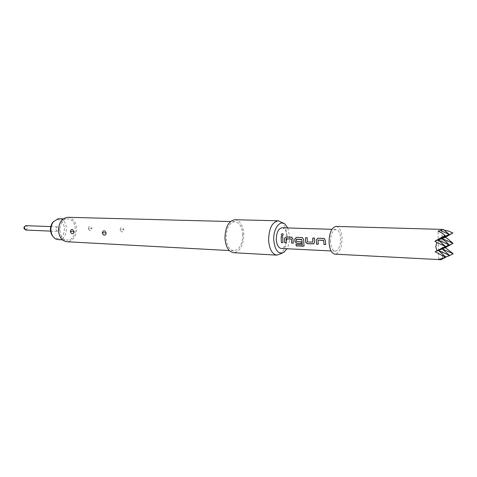 <?xml version="1.0" encoding="UTF-8"?>
<svg xmlns="http://www.w3.org/2000/svg" width="477" height="477" viewBox="0 0 477 477"><rect width="100%" height="100%" fill="white"/><g stroke="black" fill="none" stroke-linecap="round" stroke-linejoin="round"><path stroke-width="0.36" stroke-dasharray="2.38 1.79" d="M281.818 235.781L282.098 235.835C283.201 235.483 283.517 234.845 283.058 233.915M325.654 244.516L325.397 240.247L324.265 238.482M318.248 244.188L318.093 240.08M314.003 243.723L314.492 242.394L314.51 238.065M312.638 242.227L307.325 241.964L307.176 237.779M304.177 245.846L303.551 239.371M302.346 244.713L295.829 244.486M301.321 243.443L301.13 241.702L296.503 241.505L296.241 239.323M293.313 243.085L293.027 238.941L291.936 237.218M286.319 242.775L286.14 238.78M282.939 242.626L282.7 236.825M447.569 246.502L446.764 242.429L447.444 238.578M336.082 226.42C339.576 227.124 341.574 231.124 342.069 238.422C341.83 247.903 339.463 253.144 334.967 254.152M444.165 230.105L441.905 229.741L443.527 229.562M450.258 234.505L452.607 232.752M58.248 239.633L59.619 239.543C68.938 238.357 68.449 218.49 59.082 218.716M68.444 240.003L67.066 240.092C57.747 240.211 57.52 219.897 66.852 219.032L67.913 218.967C77.262 218.734 77.739 238.798 68.444 240.003M53.591 221.429L56.852 219.796C65.808 218.007 67.263 237.26 58.295 238.434C56.316 238.75 54.551 238.101 52.989 236.491M55.863 229.419L57.473 231.411C58.647 231.262 59.249 230.409 59.279 228.847L57.657 226.849C56.489 226.998 55.887 227.857 55.863 229.419M88.412 228.465L88.823 226.921C89.992 226.062 90.988 226.539 91.805 228.346L91.834 228.596C91.53 230.385 90.708 230.975 89.378 230.367L88.412 228.465M89.801 228.656L91.805 228.346M120.18 229.675L120.592 228.131C121.862 227.165 122.941 227.642 123.823 229.556L123.853 229.813C123.495 231.703 122.595 232.293 121.152 231.601L120.18 229.675M121.736 229.872L123.823 229.556M242.727 234.332C242.507 244.302 239.52 249.787 233.76 250.783C229.395 249.996 226.843 245.798 226.098 238.19C226.337 228.215 229.276 222.705 234.928 221.662C239.424 222.425 242.024 226.647 242.727 234.332M67.931 217.303C72.838 217.971 75.718 221.543 76.57 228.018C76.421 236.413 73.214 240.986 66.947 241.75M281.525 222.038C284.614 224.727 286.349 229.282 286.731 235.704C286.778 244.451 284.614 250.598 280.237 254.146M234.952 219.736C240.056 220.601 243.002 225.382 243.795 234.082C243.544 245.369 240.158 251.576 233.629 252.709M287.786 227.958L289.545 236.133C289.682 240.98 288.818 245.184 286.951 248.744M330.507 241.785C330.704 234.35 332.541 230.23 336.011 229.437C338.742 229.986 340.298 233.116 340.691 238.822C340.5 246.245 338.652 250.347 335.14 251.14C332.463 250.586 330.919 247.468 330.507 241.785M282.098 227.785C285.002 228.322 286.677 231.309 287.118 236.753C286.951 243.825 285.002 247.73 281.263 248.463M452.917 253.871L450.515 251.421M443.992 258.373L442.364 257.693L447.772 256.262M442.364 257.693L441.905 229.741M438.542 259.321L438.065 231.077M303.61 239.371L302.501 237.629M25.996 230.063L27.803 227.595L26.175 225.669M88.913 228.674L88.436 228.716M120.782 229.896L120.21 229.932M62.481 239.853L67.066 240.092M50.562 231.112L57.473 231.411M88.823 226.921L88.352 228.739L89.378 230.367M120.592 228.125L120.144 229.962L121.152 231.601M73.053 229.938L73.685 230.755C73.428 230.403 74.728 232.633 73.941 231.84L73.589 233.092M105.268 231.297L106.109 232.681C106.8 233.867 106.8 234.046 106.121 233.217L105.811 234.404M233.76 250.783L229.312 250.544M283.863 252.357L282.587 252.983M336.011 229.437L331.926 229.312M335.14 251.14L331.062 250.938M284.996 224.112L283.773 223.379M234.928 221.662L230.474 221.549M50.747 226.593L57.657 226.849M63.322 218.836L67.913 218.967"/><path stroke-width="0.72" d="M283.058 233.915L282.563 233.73C281.287 234.147 281.025 234.821 281.764 235.751L282.038 235.805C283.189 235.417 283.487 234.75 282.939 233.813L282.509 233.676C281.197 234.129 280.947 234.821 281.758 235.751M323.961 244.492L323.686 240.432L323.961 244.492L325.666 244.57L325.338 240.253L323.859 238.411L317.926 238.178L316.239 239.883L316.633 244.117L318.248 244.188M324.014 244.445L325.654 244.516M312.775 237.981L312.739 242.107L312.834 237.999L314.45 238.059L312.834 237.999M305.518 242.042L305.53 237.701L305.518 242.042L307.301 243.759L313.854 243.836L314.438 242.423L314.45 238.047M305.578 242.012L307.355 243.705L314.003 243.723M302.346 244.713L301.786 239.543L302.329 244.761L295.829 244.486L296.354 245.965L304.064 246.001L303.551 239.371L302.406 237.606L296.426 237.343L294.798 239.013L294.905 241.589L296.664 243.288L301.327 243.491L301.07 241.732L296.444 241.535L296.241 239.323L301.726 239.543M304.177 245.846L303.229 246.204L296.402 245.888L295.907 244.492M301.321 243.443L296.718 243.24L294.965 241.559L294.798 239.013M291.715 243.067L291.417 239.12L291.715 243.067L293.319 243.139L292.967 238.941L291.578 237.158L285.979 236.938L284.381 238.595L284.799 242.71L286.319 242.775M291.769 243.02L293.313 243.085M281.37 242.608L281.12 236.747L281.37 242.608L282.944 242.68L282.7 236.813L281.12 236.747M281.424 242.56L282.939 242.626M441.034 259.697L449.435 255.332L441.034 259.697L334.967 254.152C331.557 253.442 329.583 249.465 329.058 242.209C329.309 232.698 331.652 227.434 336.082 226.42L442.09 229.383L440.581 230.588L438.065 231.077L442.632 233.432L444.934 235.566L434.899 241.219L436.866 242.572L435.769 246.698L437.004 250.729L435.084 251.79L438.393 250.467L445.47 246.359L438.214 239.985L445.303 235.733L442.632 233.432M440.581 230.588L449.113 234.332L443.527 229.562L442.09 229.383M448.845 231.208L452.846 232.961L448.845 231.208L444.165 230.105M445.238 237.373L452.846 232.961L442.048 238.56L445.238 237.373L447.444 238.578L453.001 243.365L442.221 248.928L445.405 247.652L453.001 243.365L442.048 238.56L449.113 234.332L438.214 239.985L449.274 244.85L438.393 250.467L442.221 248.928L453.15 253.74L449.221 255.761L453.15 253.74L445.405 247.652M63.322 218.836L58.015 218.782L53.162 221.972C50.347 226.515 50.157 231.16 52.607 235.912C54.086 238.22 55.964 239.46 58.248 239.633L62.481 239.853M52.989 236.491L51.987 235.167C49.793 230.904 49.96 226.736 52.488 222.664L53.591 221.429M70.393 231.595C71.121 233.617 72.122 234.207 73.404 233.354L73.84 231.739L72.814 229.759C71.598 229.198 70.793 229.723 70.387 231.345L70.393 231.595M73.363 231.578L73.84 231.733M102.34 232.949C103.121 235.089 104.213 235.68 105.602 234.72L106.037 233.104L105 231.083C103.676 230.445 102.788 230.981 102.334 232.687L102.34 232.949M105.459 232.931L106.043 233.134M229.312 250.544L66.947 241.75C62.195 241.028 59.375 237.474 58.504 231.089C58.653 222.741 61.795 218.144 67.931 217.303L230.474 221.549M282.587 252.983L276.904 255.129C272.164 254.223 269.398 249.286 268.617 240.313C268.909 228.543 272.128 222.038 278.282 220.785L283.773 223.379M276.904 255.129L233.629 252.709C228.698 251.814 225.806 247.062 224.965 238.452C225.233 227.159 228.561 220.923 234.952 219.736L278.282 220.785M286.951 248.744L283.863 252.357C278.359 254.581 274.985 250.52 273.744 240.187C273.047 229.085 279.892 219.575 284.996 224.112L287.786 227.958M331.062 250.938L281.263 248.463C278.413 247.921 276.755 244.945 276.296 239.532C276.469 232.448 278.407 228.531 282.098 227.785L331.926 229.312M291.358 239.126L286.075 238.786L286.331 242.829L284.739 242.757L284.381 238.595M312.739 242.107L307.266 241.994L307.182 237.761L305.53 237.701M323.627 240.438L318.034 240.08L318.26 244.242L316.579 244.17L316.239 239.883M443.038 258.409L445.637 256.954L443.038 258.409L438.542 259.321L441.064 259.631M444.934 235.566L445.303 235.733L441.285 237.814M434.899 241.219L442.048 238.56L449.274 244.85L442.221 248.928L449.435 255.332L438.393 250.467L445.637 256.954L441.571 255.159L445.274 257.139M436.866 242.572L445.47 246.359L437.004 250.729M435.084 251.79L441.571 255.159M447.772 256.262L449.221 255.761M282.7 236.825L281.18 236.765M285.979 236.938L284.447 238.595M291.936 237.218L286.039 236.956M286.075 238.786L291.31 238.995M302.501 237.629L296.426 237.343M296.479 237.361L294.858 239.013M301.619 239.418L296.348 239.204M307.176 237.779L305.584 237.719M317.926 238.178L316.299 239.883M324.265 238.482L317.98 238.196M318.034 240.08L323.573 240.301M50.747 226.593L26.175 225.669C25.001 225.812 24.399 226.635 24.375 228.143L25.996 230.063L50.562 231.112M72.462 231.482L70.387 231.345M104.499 232.83L102.334 232.687M51.987 235.167L52.607 235.912M52.488 222.664L53.162 221.972M105.811 234.404L105.602 234.72M26.175 225.669C23.242 227.022 23.182 228.483 25.996 230.063"/></g></svg>
